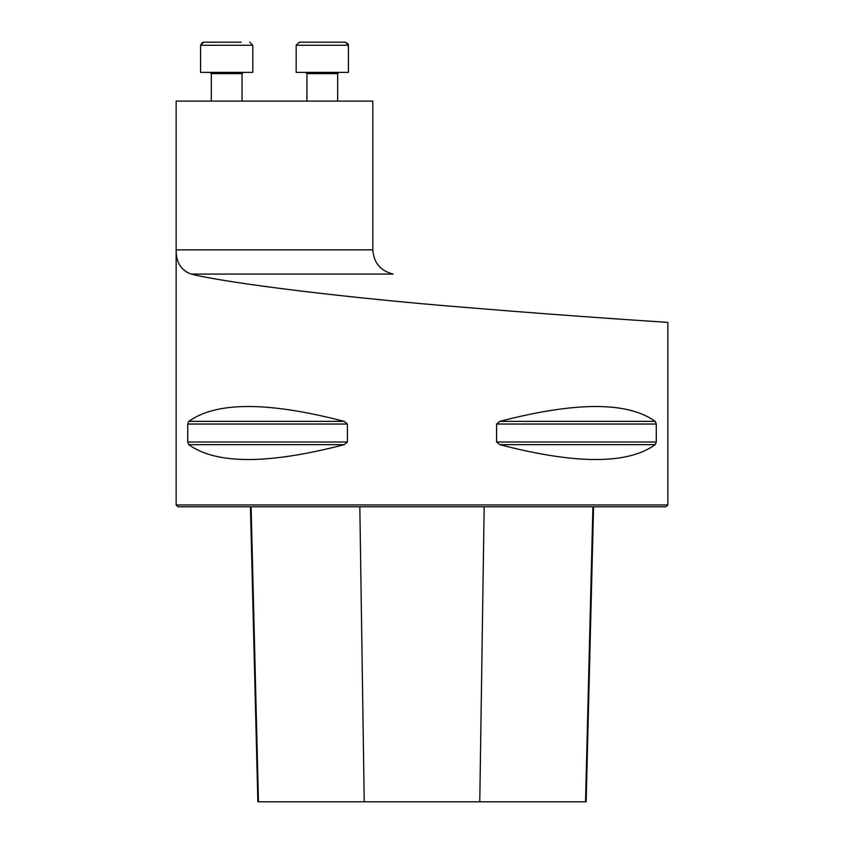 <?xml version="1.0" encoding="UTF-8"?>
<svg xmlns="http://www.w3.org/2000/svg" width="844" height="844" viewBox="0 0 844 844"><rect width="100%" height="100%" fill="white"/><g stroke="black" fill="none" stroke-linecap="round" stroke-linejoin="round"><path stroke-width="1.27" d="M176.143 249.856L176.143 101.111L372.826 101.111L372.826 249.856L176.143 249.856C175.963 262.199 180.954 270.27 191.103 274.068C228.84 283.468 350.608 298.259 464.263 307.322C578.741 316.869 670.041 322.44 667.857 322.387C670.168 322.45 578.836 316.88 464.464 307.332C350.735 298.259 229.22 283.531 191.103 274.068C180.943 270.249 175.963 262.178 176.143 249.856L176.143 504.934L667.857 504.934L667.857 322.387L666.876 322.324M656.273 442.003L655.218 444.661C627.693 464.485 575.882 464.485 499.796 444.661L496.578 442.003L496.578 424.036L499.796 421.378C575.882 401.554 627.693 401.554 655.218 421.378L656.273 424.036L656.273 442.003L496.578 442.003M187.727 424.036L188.782 421.378C216.307 401.554 268.118 401.554 344.204 421.378L347.422 424.036L347.422 442.003L344.204 444.661C268.118 464.485 216.307 464.485 188.782 444.661L187.727 442.003L187.727 424.036L347.422 424.036M250.436 506.78L257.853 801.8L586.147 801.8L593.564 506.78M667.857 504.934L666.011 506.78L177.989 506.78L176.143 504.934M200.555 72.384L200.555 45.27L252.799 45.27L252.799 72.384L200.555 72.384L200.555 45.27L203.636 42.2L241.078 42.2M211.316 101.111L211.316 73.597L210.082 72.384L211.316 73.607L242.049 73.607L243.272 72.384L242.049 73.607L242.049 101.111M203.204 42.232L212.277 42.2M348.108 43.92L345.354 42.2L348.414 45.27L296.17 45.27L296.17 72.384L348.414 72.384L348.403 44.954M299.251 42.2L296.17 45.27L299.251 42.2L345.344 42.2M364.228 801.8L359.829 506.78M258.464 801.8L251.101 506.78M585.536 801.8L592.899 506.78M479.772 801.8L484.171 506.78M188.782 444.661L344.204 444.661M187.727 442.003L347.422 442.003M188.782 421.378L344.204 421.378M499.796 421.378L655.218 421.378M496.578 424.036L656.273 424.036M499.796 444.661L655.218 444.661M372.826 249.856C373.765 262.832 380.538 270.903 393.156 274.068L191.103 274.068M337.663 101.111L337.663 73.607L306.931 73.607L305.697 72.384L306.931 73.607L306.931 101.111M252.799 45.27L249.729 42.2L252.799 45.27M200.555 45.27L202.254 42.527M337.663 73.607L338.887 72.384"/></g></svg>
